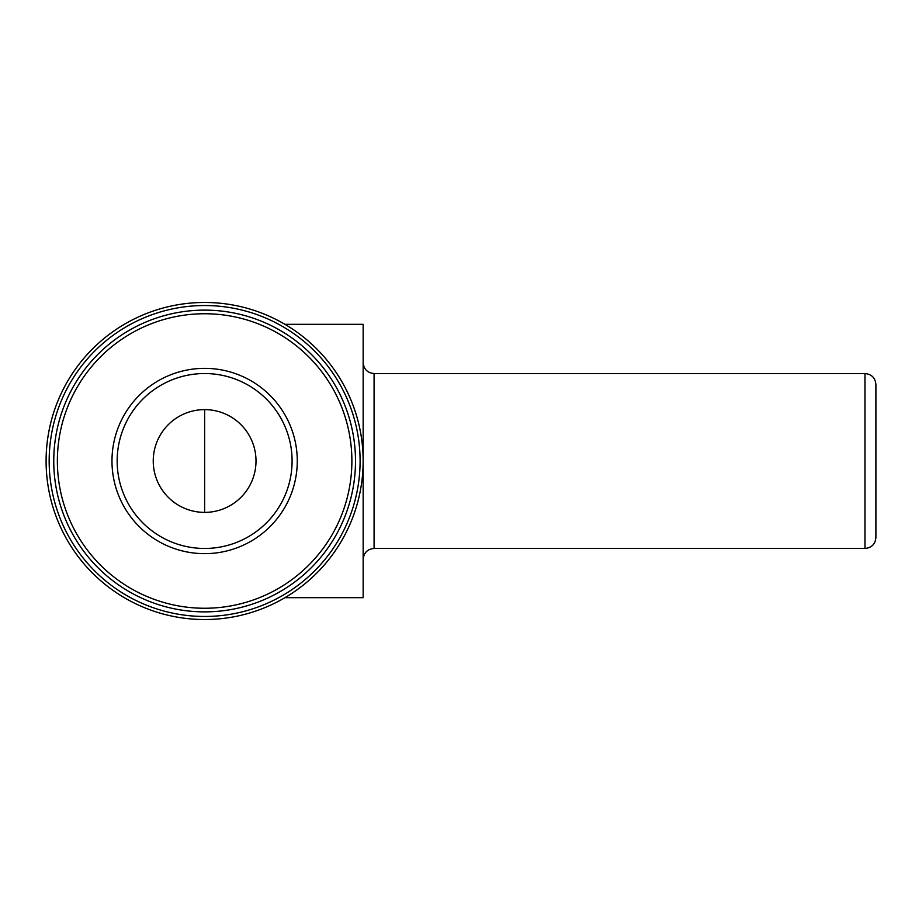 <?xml version="1.0" encoding="UTF-8"?>
<svg xmlns="http://www.w3.org/2000/svg" width="922" height="922" viewBox="0 0 922 922"><rect width="100%" height="100%" fill="white"/><g stroke="black" fill="none" stroke-linecap="round" stroke-linejoin="round"><path stroke-width="1.38" d="M256.005 461A51.378 51.378 0 0 0 178.937 416.502A51.378 51.378 0 0 0 178.937 505.498A51.378 51.378 0 0 0 256.005 461M111.977 461A92.649 92.649 0 0 1 204.626 368.351A92.649 92.649 0 0 1 297.276 461A92.649 92.649 0 0 1 204.626 553.649A92.649 92.649 0 0 1 111.977 461M284.967 324.337L363.153 324.337L363.153 461A158.526 158.526 0 0 0 125.357 323.714A158.526 158.526 0 0 0 125.357 598.286A158.526 158.526 0 0 0 363.153 461L363.153 597.663L284.967 597.663M360.099 461A155.472 155.472 0 0 0 126.89 326.365A155.472 155.472 0 0 0 126.89 595.635A155.472 155.472 0 0 0 360.099 461M355.5 461A150.874 150.874 0 0 0 129.184 330.341A150.874 150.874 0 0 0 129.184 591.659A150.874 150.874 0 0 0 355.5 461A150.874 150.874 0 0 0 129.184 330.341A150.874 150.874 0 0 0 129.184 591.659A150.874 150.874 0 0 0 355.5 461M875.9 384.474L875.9 537.526C875.255 544.176 871.613 547.818 864.963 548.463L864.963 373.537C871.613 374.182 875.255 377.824 875.9 384.474M875.9 409.622L875.9 512.378M292.09 461A87.463 87.463 0 0 0 160.889 385.258A87.463 87.463 0 0 0 160.889 536.742A87.463 87.463 0 0 0 292.09 461M57.371 461A147.255 147.255 0 0 0 204.626 608.255A147.255 147.255 0 0 0 351.881 461A147.255 147.255 0 0 0 204.626 313.745A147.255 147.255 0 0 0 57.371 461M363.153 362.6C363.798 369.249 367.44 372.891 374.078 373.537L374.078 548.463C367.44 549.109 363.798 552.751 363.153 559.4M204.626 512.378L204.626 409.622M374.078 548.463L864.963 548.463M374.078 373.537L864.963 373.537"/></g></svg>
